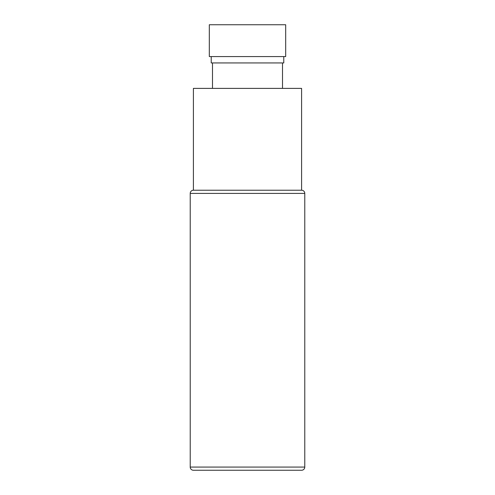 <?xml version="1.0" encoding="UTF-8"?>
<svg xmlns="http://www.w3.org/2000/svg" width="495" height="495" viewBox="0 0 495 495"><rect width="100%" height="100%" fill="white"/><g stroke="black" fill="none" stroke-linecap="round" stroke-linejoin="round"><path stroke-width="0.74" d="M304.778 467.07A3.18 3.18 0 0 1 301.597 470.25L193.403 470.25A3.18 3.18 0 0 1 190.222 467.07L190.222 193.403L304.778 193.403L304.778 467.07L190.222 467.07M190.222 193.403A3.18 3.18 0 0 1 193.403 190.222L301.597 190.222A3.18 3.18 0 0 1 304.778 193.403M193.403 190.222L193.403 88.395L301.597 88.395L301.597 190.222M211.223 56.572L211.223 62.933L283.777 62.933L283.777 56.572M209.317 56.572L285.683 56.572L285.683 24.75L209.317 24.75L209.317 56.572M287.286 470.25L280.9 470.25M215.69 470.25L226.036 470.25M212.497 88.395L212.497 62.933M282.503 88.395L282.503 62.933"/></g></svg>
